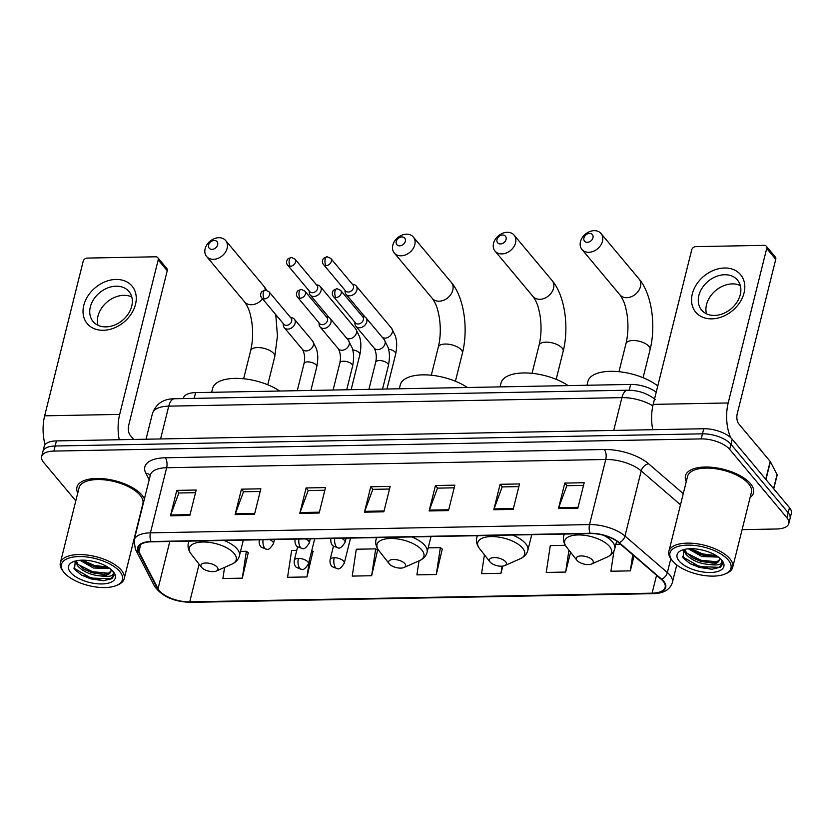 <?xml version="1.0" encoding="UTF-8"?>
<svg xmlns="http://www.w3.org/2000/svg" width="833" height="833" viewBox="0 0 833 833"><rect width="100%" height="100%" fill="white"/><g stroke="black" fill="none" stroke-linecap="round" stroke-linejoin="round"><path stroke-width="1.25" d="M183.27 398.58L183.385 398.122A21.929 9.715 14 0 1 195.62 392.614L630.675 384.43A21.929 9.715 14 0 1 656.217 392.166M742.088 529.653L776.585 528.997A21.929 9.715 -166 0 0 788.809 523.499L791.35 513.326A21.929 9.715 -166 0 0 789.476 507.651L732.186 439.189A21.929 9.715 -166 0 0 703.75 428.735L56.415 440.907A21.929 9.715 -166 0 0 44.191 446.415L42.92 451.496A21.929 9.715 -166 0 1 55.145 445.999A21.929 9.715 -166 0 0 42.92 451.496L41.65 456.588A21.929 9.715 -166 0 0 43.524 462.253L75.803 500.841M788.809 523.499A21.929 9.715 -166 0 0 786.935 517.824L729.656 449.362L730.926 444.27A21.929 9.715 -166 0 0 702.479 433.826L55.145 445.999L702.479 433.826A21.929 9.715 -166 0 1 730.926 444.27L788.205 512.743L730.926 444.27L732.186 439.189M790.08 518.407A21.929 9.715 -166 0 0 788.205 512.743A21.929 9.715 -166 0 1 790.08 518.407M750.533 483.734A35.08 15.546 -166 0 0 713.933 467.511A35.08 15.546 -166 0 0 685.455 475.83A35.08 15.546 -166 0 0 686.277 481.609A35.08 15.546 -166 0 1 685.455 475.83A35.08 15.546 -166 0 1 713.933 467.511A35.08 15.546 -166 0 1 750.533 483.734A35.08 15.546 -166 0 1 753.532 492.813A35.08 15.546 -166 0 0 750.533 483.734M142.006 495.177A35.08 15.546 -166 0 0 105.406 478.944A35.08 15.546 -166 0 0 76.928 487.274A35.08 15.546 -166 0 0 77.75 493.053A35.08 15.546 -166 0 1 76.928 487.274A35.08 15.546 -166 0 1 105.406 478.944A35.08 15.546 -166 0 1 142.006 495.177A35.08 15.546 -166 0 1 144.401 498.925A35.08 15.546 -166 0 0 142.006 495.177M663.151 581.247A23.386 10.36 14 0 1 665.15 587.296A23.386 10.36 14 0 1 652.104 593.169L189.726 601.863A23.386 10.36 14 0 1 158.031 588.712L138.903 551.738A23.386 10.36 14 0 1 138.268 547.697A23.386 10.36 14 0 1 151.314 541.825L590.43 533.568A23.386 10.36 14 0 1 618.773 542.72L661.163 579.258A23.386 10.36 14 0 1 663.151 581.247M663.672 581.236A23.97 10.621 -166 0 0 661.631 579.195L619.242 542.658A23.97 10.621 -166 0 0 590.18 533.276L151.065 541.533A23.97 10.621 -166 0 0 138.351 551.696L157.479 588.671A23.97 10.621 -166 0 0 189.966 602.155L652.343 593.46A23.97 10.621 -166 0 0 663.672 581.236M224.587 567.377L222.9 578.519L242.299 578.154L248.255 552.727M296.767 550.353L291.623 550.446L287.572 577.3L306.971 576.936L312.927 551.519M371.643 575.728L375.683 548.864L356.285 549.228L352.244 576.092L371.643 575.728L377.588 550.301M419.02 560.848L416.906 574.874L436.305 574.51L442.261 549.082M750.096 497.53A35.08 15.546 -166 0 0 753.532 492.813A35.08 15.546 -166 0 1 750.096 497.53M729.656 449.362A21.929 9.715 -166 0 0 701.209 438.908L53.885 451.08A21.929 9.715 -166 0 0 41.65 456.588M235.114 514.607L241.455 489.169L260.854 488.804L254.513 514.242L235.114 514.607A5.852 2.728 88.9 0 1 235.364 513.763L254.721 513.399M170.442 515.814L176.783 490.387L196.182 490.023L189.841 515.45L170.442 515.814A5.852 2.728 88.9 0 1 170.703 514.981L190.049 514.617M429.12 510.952L435.451 485.524L454.86 485.16L448.518 510.587L429.12 510.952A5.852 2.728 88.9 0 1 429.37 510.119L448.727 509.754M493.782 509.744L500.123 484.306L519.521 483.942L513.18 509.38L493.782 509.744A5.852 2.728 88.9 0 1 494.042 508.901L513.388 508.536M558.454 508.526L564.795 483.088L584.193 482.724L577.852 508.161L558.454 508.526A5.852 2.728 88.9 0 1 558.704 507.682L578.06 507.318M299.776 513.388L306.117 487.961L325.516 487.586L319.174 513.024L299.776 513.388A5.852 2.728 88.9 0 1 300.036 512.545L319.393 512.18M364.448 512.17L370.789 486.743L390.188 486.378L383.846 511.806L364.448 512.17A5.852 2.728 88.9 0 1 364.708 511.337L384.055 510.973M484.421 554.799L481.578 573.656L500.977 573.291L502.768 566.128M565.315 545.303L550.29 545.584L546.24 572.438L565.649 572.073L570.595 552.217M613.973 550.894L610.912 571.23L630.31 570.865L634.048 555.882M370.789 486.743L372.976 489.346M389.521 489.044L372.83 489.356L364.708 511.337M306.117 487.961L308.304 490.564M324.86 490.252L308.168 490.575L300.036 512.545M564.795 483.088L566.981 485.701M583.527 485.389L566.836 485.701L558.704 507.682M500.123 484.306L502.309 486.92M518.855 486.607L502.174 486.92L494.042 508.901M435.451 485.524L437.637 488.138M454.193 487.826L437.502 488.138L429.37 510.119M176.783 490.387L178.97 493.001M195.516 492.688L178.835 493.001L170.703 514.981M241.455 489.169L243.632 491.782M260.188 491.47L243.496 491.782L235.364 513.763M436.305 574.51L440.355 547.645L442.583 549.332M428.183 547.875L440.355 547.645M500.977 573.291L502.049 566.19M565.649 572.073L568.949 550.124M630.31 570.865L632.736 554.747M615.858 544.345L620.575 544.261M375.683 548.864L377.922 550.551M306.971 576.936L309.678 558.974M311.761 550.634L313.25 551.758M242.299 578.154L246.349 551.3L248.578 552.977M240.518 551.404L246.349 551.3M724.512 267.997A29.238 22.397 140.1 0 1 744.036 292.945A29.238 22.397 140.1 0 1 711.83 318.862A29.238 22.397 140.1 0 1 692.306 293.914A29.238 22.397 140.1 0 1 724.512 267.997M714.495 315.436A23.386 17.92 -39.9 0 0 736.893 302.285A23.386 17.92 -39.9 0 0 737.507 280.086A23.386 17.92 -39.9 0 0 724.637 274.744A23.386 17.92 -39.9 0 0 702.229 287.906A23.386 17.92 -39.9 0 0 701.625 310.105A23.386 17.92 -39.9 0 0 714.495 315.436M706.478 313.822A23.386 17.92 140.1 0 1 732.29 283.897A23.386 17.92 140.1 0 1 740.308 285.511M730.76 437.7A29.238 13.62 -91.1 0 1 728.188 402.964L766.714 248.473A3.655 2.801 -39.9 0 0 766.277 246.183A3.655 2.801 -39.9 0 0 764.267 245.35L695.722 246.641A3.655 2.801 -39.9 0 0 691.702 249.879L653.176 404.38L728.188 402.964M652.76 429.693A29.238 13.62 -91.1 0 1 653.176 404.38M766.277 246.183L775.325 257.001A3.655 2.801 140.1 0 1 775.762 259.282L737.236 413.782A7.31 3.405 88.9 0 0 738.663 423.737L770.192 461.42A3.655 1.624 14 0 1 770.4 461.732L777.054 474.581A3.655 1.624 14 0 1 777.147 475.206L773.742 488.856M672.668 561.14A31.425 13.922 -166 0 0 725.314 573.906A31.425 13.922 -166 0 0 728.281 560.088A31.425 13.922 -166 0 0 687.923 545.115A31.425 13.922 -166 0 0 672.293 560.682A31.425 13.922 -166 0 0 672.668 561.14M725.314 573.906L726.793 573.25A32.893 14.578 -166 0 0 732.707 567.304A32.893 14.578 -166 0 0 729.895 558.797A32.893 14.578 -166 0 0 695.576 543.585A32.893 14.578 -166 0 0 668.878 551.384A32.893 14.578 -166 0 0 671.304 559.412L672.293 560.682M732.707 567.304L751.408 492.282A32.893 14.578 -166 0 0 748.596 483.775A32.893 14.578 -166 0 0 714.277 468.562A32.893 14.578 -166 0 0 687.579 476.361L668.878 551.384M762.049 451.684A36.548 16.191 -166 0 0 760.394 449.383A36.548 16.191 -166 0 0 758.197 447.082M683.831 549.572L683.039 557.86L690.234 563.795L711.861 569.262L720.399 567.231L722.45 564.337L721.513 559.901C723.211 564.264 719.139 565.794 709.289 564.503C699.158 563.629 691.38 560.192 685.976 554.216L684.455 549.416M719.535 559.62L716.619 562.088L711.559 562.941L700.72 561.327L693.077 558.141L686.371 552.623L684.882 549.322M718.4 557.069L701.907 556.559L688.36 548.832M717.026 556.1L713.142 556.579L702.302 554.976L694.67 551.79L690.265 548.728M709.289 564.503A18.274 8.101 -166 0 0 719.483 559.922A18.274 8.101 -166 0 0 719.42 557.871M721.815 560.213A24.115 10.683 -166 0 0 681.352 550.436A24.115 10.683 -166 0 0 679.134 561.015A24.115 10.683 -166 0 0 710.07 572.51A24.115 10.683 -166 0 0 722.128 560.609A24.115 10.683 -166 0 0 721.815 560.213M722.503 564.108L718.9 567.315L699.491 566.627L682.289 556.663M717.265 561.806L701.074 560.276L686.871 553.258M716.401 555.705L702.667 553.914L690.963 548.718M711.976 569.251L699.293 567.429L689.963 563.639M712.527 562.9L700.876 561.067L692.223 557.641M684.986 552.539L683.05 550.249M714.12 556.538L702.469 554.705L693.816 551.29M589.556 233.407A5.113 3.915 -39.9 0 0 583.923 237.946A5.113 3.915 -39.9 0 0 587.338 242.309A5.113 3.915 -39.9 0 0 592.971 237.769A5.113 3.915 -39.9 0 0 589.556 233.407M588.764 252.274A12.422 9.517 140.1 0 1 581.934 249.431A12.422 9.517 140.1 0 1 582.257 237.644A12.422 9.517 140.1 0 1 594.158 230.658A12.422 9.517 140.1 0 1 600.989 233.49A12.422 9.517 140.1 0 1 600.676 245.277A12.422 9.517 140.1 0 1 588.764 252.274M577.009 560.401A8.767 3.884 -166 0 0 591.701 563.972A8.767 3.884 -166 0 0 592.534 560.109A8.767 3.884 -166 0 0 581.267 555.934A8.767 3.884 -166 0 0 576.905 560.276A8.767 3.884 -166 0 0 577.009 560.401M657.768 385.96A40.203 17.816 -166 0 0 616.149 371.466A40.203 17.816 -166 0 0 587.931 381.41L586.973 385.252M502.643 235.041A5.113 3.915 -39.9 0 0 497.009 239.581A5.113 3.915 -39.9 0 0 500.425 243.944A5.113 3.915 -39.9 0 0 506.058 239.404A5.113 3.915 -39.9 0 0 502.643 235.041M501.851 253.909A12.422 9.517 140.1 0 1 495.021 251.066A12.422 9.517 140.1 0 1 495.343 239.279A12.422 9.517 140.1 0 1 507.245 232.292A12.422 9.517 140.1 0 1 514.076 235.125A12.422 9.517 140.1 0 1 513.763 246.912A12.422 9.517 140.1 0 1 501.851 253.909M490.096 562.036A8.767 3.884 -166 0 0 504.788 565.597A8.767 3.884 -166 0 0 505.61 561.744A8.767 3.884 -166 0 0 494.354 557.569A8.767 3.884 -166 0 0 489.991 561.911A8.767 3.884 -166 0 0 490.096 562.036M568.137 385.606A40.203 17.816 -166 0 0 527.268 372.997A40.203 17.816 -166 0 0 501.018 383.045L500.06 386.887M401.891 236.936A5.113 3.915 -39.9 0 0 396.258 241.476A5.113 3.915 -39.9 0 0 399.673 245.839A5.113 3.915 -39.9 0 0 405.307 241.299A5.113 3.915 -39.9 0 0 401.891 236.936M401.1 255.804A12.422 9.517 140.1 0 1 394.269 252.961A12.422 9.517 140.1 0 1 394.592 241.174A12.422 9.517 140.1 0 1 406.494 234.177A12.422 9.517 140.1 0 1 413.324 237.02A12.422 9.517 140.1 0 1 413.001 248.807A12.422 9.517 140.1 0 1 401.1 255.804M389.344 563.931A8.767 3.884 -166 0 0 404.036 567.492A8.767 3.884 -166 0 0 404.859 563.639A8.767 3.884 -166 0 0 393.603 559.464A8.767 3.884 -166 0 0 389.24 563.806A8.767 3.884 -166 0 0 389.344 563.931M467.375 387.501A40.203 17.816 -166 0 0 426.506 374.892A40.203 17.816 -166 0 0 400.267 384.94L399.309 388.782M214.227 240.466A5.113 3.915 -39.9 0 0 208.594 244.996A5.113 3.915 -39.9 0 0 212.009 249.369A5.113 3.915 -39.9 0 0 217.642 244.829A5.113 3.915 -39.9 0 0 214.227 240.466M213.435 259.323A12.422 9.517 140.1 0 1 206.605 256.491A12.422 9.517 140.1 0 1 206.917 244.704A12.422 9.517 140.1 0 1 218.829 237.707A12.422 9.517 140.1 0 1 225.66 240.55A12.422 9.517 140.1 0 1 225.337 252.337A12.422 9.517 140.1 0 1 213.435 259.323M201.68 567.46A8.767 3.884 -166 0 0 216.372 571.021A8.767 3.884 -166 0 0 217.194 567.169A8.767 3.884 -166 0 0 205.928 562.993A8.767 3.884 -166 0 0 201.576 567.335A8.767 3.884 -166 0 0 201.68 567.46M279.711 391.031A40.203 17.816 -166 0 0 238.842 378.421A40.203 17.816 -166 0 0 212.592 388.47L211.634 392.312M345.008 290.217L345.091 291.821A6.581 5.04 -39.9 0 0 346.028 294.299A6.581 5.04 -39.9 0 0 349.652 295.798A6.581 5.04 -39.9 0 0 356.899 289.967A6.581 5.04 -39.9 0 0 356.118 285.854A6.581 5.04 -39.9 0 0 353.848 284.49L352.286 284.126M326.109 265.592A4.748 3.644 -39.9 0 1 323.496 264.509L345.622 290.967A4.748 3.644 -39.9 0 0 348.236 292.05A4.748 3.644 -39.9 0 0 353.473 287.833A4.748 3.644 -39.9 0 0 352.911 284.865L330.784 258.417L327.046 256.71A4.748 2.218 -91.1 0 0 325.182 259.125A4.748 2.218 88.9 0 0 326.109 265.592A4.748 3.644 -39.9 0 0 330.659 262.926A4.748 3.644 -39.9 0 0 330.784 258.417M309.178 290.894L309.262 292.498A6.581 5.04 -39.9 0 0 310.209 294.965A6.581 5.04 -39.9 0 0 313.822 296.475A6.581 5.04 -39.9 0 0 321.069 290.644A6.581 5.04 -39.9 0 0 320.299 286.531A6.581 5.04 -39.9 0 0 318.029 285.167L316.467 284.792M290.28 266.268A4.748 3.644 -39.9 0 1 287.666 265.186L309.803 291.633A4.748 3.644 -39.9 0 0 312.406 292.716A4.748 3.644 -39.9 0 0 317.644 288.51A4.748 3.644 -39.9 0 0 317.081 285.542L294.955 259.084L291.227 257.387A4.748 2.218 -91.1 0 0 289.353 259.792A4.748 2.218 88.9 0 0 290.28 266.268A4.748 3.644 -39.9 0 0 294.83 263.592A4.748 3.644 -39.9 0 0 294.955 259.084M354.868 322.184L354.952 323.777A6.581 5.04 -39.9 0 0 355.889 326.255A6.581 5.04 -39.9 0 0 361.918 327.254A6.581 5.04 -39.9 0 0 366.759 321.923A6.581 5.04 -39.9 0 0 365.979 317.81A6.581 5.04 -39.9 0 0 363.709 316.457L362.147 316.082M335.97 297.558A4.748 3.644 -39.9 0 1 333.356 296.475L355.483 322.923A4.748 3.644 -39.9 0 0 358.096 324.006A4.748 3.644 -39.9 0 0 363.334 319.799A4.748 3.644 -39.9 0 0 362.772 316.821L340.645 290.373L336.907 288.676A4.748 2.218 -91.1 0 0 335.043 291.081A4.748 2.218 88.9 0 0 335.97 297.558A4.748 3.644 -39.9 0 0 340.52 294.882A4.748 3.644 -39.9 0 0 340.645 290.373M319.039 322.85L319.122 324.454A6.581 5.04 -39.9 0 0 320.07 326.932A6.581 5.04 -39.9 0 0 326.099 327.921A6.581 5.04 -39.9 0 0 330.93 322.6A6.581 5.04 -39.9 0 0 330.16 318.487A6.581 5.04 -39.9 0 0 327.89 317.123L326.328 316.759M300.14 298.235A4.748 3.644 -39.9 0 1 297.527 297.142L319.653 323.6A4.748 3.644 -39.9 0 0 322.267 324.683A4.748 3.644 -39.9 0 0 327.504 320.466A4.748 3.644 -39.9 0 0 326.942 317.498L304.816 291.05L301.088 289.353A4.748 2.218 -91.1 0 0 299.214 291.758A4.748 2.218 88.9 0 0 300.14 298.235A4.748 3.644 -39.9 0 0 304.691 295.559A4.748 3.644 -39.9 0 0 304.816 291.05M283.21 323.527L283.303 325.13A6.581 5.04 -39.9 0 0 284.24 327.608A6.581 5.04 -39.9 0 0 290.269 328.598A6.581 5.04 -39.9 0 0 295.101 323.277A6.581 5.04 -39.9 0 0 294.33 319.164A6.581 5.04 -39.9 0 0 292.06 317.8L290.498 317.435M264.311 298.901A4.748 3.644 -39.9 0 1 261.697 297.818L283.834 324.266A4.748 3.644 -39.9 0 0 286.448 325.349A4.748 3.644 -39.9 0 0 291.675 321.142A4.748 3.644 -39.9 0 0 291.123 318.175L268.986 291.727L265.258 290.019A4.748 2.218 -91.1 0 0 263.384 292.425A4.748 2.218 88.9 0 0 264.311 298.901A4.748 3.644 -39.9 0 0 268.872 296.236A4.748 3.644 -39.9 0 0 268.986 291.727M115.985 279.44A29.238 22.397 140.1 0 1 135.508 304.378A29.238 22.397 140.1 0 1 103.302 330.295A29.238 22.397 140.1 0 1 83.779 305.357A29.238 22.397 140.1 0 1 115.985 279.44M105.968 326.88A23.386 17.92 -39.9 0 0 128.376 313.718A23.386 17.92 -39.9 0 0 128.98 291.519A23.386 17.92 -39.9 0 0 116.11 286.188A23.386 17.92 -39.9 0 0 93.702 299.339A23.386 17.92 -39.9 0 0 93.098 321.538A23.386 17.92 -39.9 0 0 105.968 326.88M97.95 325.255A23.386 17.92 140.1 0 1 123.763 295.33A23.386 17.92 140.1 0 1 131.781 296.954M119.254 439.73A29.238 13.62 -91.1 0 1 119.671 414.407L158.187 259.917A3.655 2.801 -39.9 0 0 157.76 257.626A3.655 2.801 -39.9 0 0 155.75 256.793L87.194 258.084A3.655 2.801 -39.9 0 0 83.175 261.323L44.649 415.823L119.671 414.407M45.076 444.645A29.238 13.62 -91.1 0 1 44.649 415.823M157.76 257.626L166.798 268.434A3.655 2.801 140.1 0 1 167.235 270.725L128.709 425.215A7.31 3.405 88.9 0 0 130.135 435.18L133.717 439.46M64.141 572.583A31.425 13.922 -166 0 0 116.797 585.339A31.425 13.922 -166 0 0 119.754 571.532A31.425 13.922 -166 0 0 79.395 556.559A31.425 13.922 -166 0 0 63.766 572.125A31.425 13.922 -166 0 0 64.141 572.583M116.797 585.339L118.265 584.693A32.893 14.578 -166 0 0 124.179 578.737A32.893 14.578 -166 0 0 121.368 570.241A32.893 14.578 -166 0 0 87.048 555.017A32.893 14.578 -166 0 0 60.351 562.827A32.893 14.578 -166 0 0 62.777 570.855L63.766 572.125M124.179 578.737L142.88 503.715A32.893 14.578 -166 0 0 140.069 495.219A32.893 14.578 -166 0 0 105.749 479.995A32.893 14.578 -166 0 0 79.052 487.805L60.351 562.827M75.303 561.015L74.512 569.303L81.707 575.239L103.334 580.695L111.872 578.675L113.923 575.78L112.986 571.344C114.683 575.707 110.612 577.238 100.762 575.947C90.63 575.072 82.863 571.636 77.448 565.649L75.928 560.859M111.018 571.063L108.103 573.531L103.032 574.385L92.192 572.771L84.55 569.585L77.844 564.066L76.355 560.765M109.873 568.512L93.379 568.002L79.833 560.265M108.498 567.544L104.614 568.023L93.775 566.419L86.143 563.223L81.738 560.172M100.762 575.947A18.274 8.101 -166 0 0 110.956 571.355A18.274 8.101 -166 0 0 110.893 569.303M113.288 571.657A24.115 10.683 -166 0 0 72.835 561.879A24.115 10.683 -166 0 0 70.607 572.458A24.115 10.683 -166 0 0 101.543 583.954A24.115 10.683 -166 0 0 113.6 572.042A24.115 10.683 -166 0 0 113.288 571.657M113.975 575.541L110.373 578.758L90.964 578.071L73.762 568.106M108.738 573.25L92.557 571.709L78.344 564.691M107.873 567.148L94.139 565.357L82.436 560.161M103.448 580.695L90.766 578.862L81.436 575.082M104.01 574.343L92.348 572.51L83.696 569.085M76.459 563.972L74.522 561.692M105.593 567.981L93.942 566.148L85.289 562.733M629.238 390.229L630.675 384.43M194.183 398.372L195.62 392.614M703.75 428.735L701.209 438.908M789.476 507.651L786.935 517.824M56.415 440.907L53.885 451.08M652.52 428.443L652.208 429.703M652.843 405.827A29.238 12.953 -166 0 0 621.918 397.633L613.734 430.432M174.513 398.747A14.619 6.81 88.9 0 0 168.755 406.15A29.238 12.953 -166 0 0 152.449 413.491C156.094 403.693 163.455 398.778 174.513 398.747L627.665 390.219A14.619 6.81 88.9 0 0 621.918 397.633L168.755 406.15L160.582 438.949M652.104 593.169L656.56 575.291M151.065 541.533A7.31 3.405 -91.1 0 1 150.419 532.839L589.535 524.582A29.238 12.953 14 0 1 624.979 536.015L667.358 572.552A29.238 12.953 14 0 1 669.847 575.051A29.238 12.953 14 0 1 672.346 582.611L676.75 564.961M661.631 579.195A7.31 4.925 130.8 0 0 667.358 572.552L670.804 558.745M619.242 542.658A7.31 4.925 130.8 0 0 624.979 536.015L641.212 470.916A29.238 12.953 -166 0 0 605.768 459.483L589.535 524.582A7.31 3.405 88.9 0 0 590.18 533.276M134.113 540.18A29.238 12.953 14 0 1 150.419 532.839L166.652 467.729A29.238 12.953 -166 0 0 150.346 475.081L134.113 540.18L135.31 549.093L154.438 586.068C161.779 596.407 173.899 601.832 190.788 602.342L653.166 593.658A7.31 3.405 -91.1 0 1 652.343 593.46M138.351 551.696A7.31 6.102 152.7 0 1 135.31 549.093M157.479 588.671A7.31 6.102 152.7 0 1 154.438 586.068M189.966 602.155A7.31 3.405 88.9 0 0 190.788 602.342M149.18 479.735L145.837 473.259A36.548 16.191 14 0 1 165.226 457.775L604.341 449.518A36.548 16.191 14 0 1 648.636 463.804L683.268 493.657M680.499 504.777L641.212 470.916A7.31 4.925 -49.2 0 1 648.636 463.804M604.341 449.518A7.31 3.405 88.9 0 1 605.768 459.483L166.652 467.729A7.31 3.405 88.9 0 0 165.226 457.775M150.242 475.476A7.31 6.102 -27.3 0 0 145.837 473.259M138.903 551.738L140.725 544.428M158.031 588.712L169.807 541.481M189.726 601.863L199.118 564.201M765.735 479.287L770.192 461.42M775.762 259.282L766.714 248.473M770.4 461.732L765.964 479.548M773.545 488.617L777.054 474.581M618.981 371.695L625.979 343.633A12.422 5.508 14 0 1 632.903 340.51A12.422 5.508 14 0 1 649.022 346.424A12.422 5.508 14 0 1 650.084 349.641C656.112 325.724 651.947 294.07 638.984 278.888L600.989 233.49M625.979 343.633C628.197 334.345 628.54 324.464 626.989 313.989C625.51 306.575 624.823 301.962 619.919 294.84A12.422 9.517 -39.9 0 0 626.76 297.673A12.422 9.517 -39.9 0 0 638.661 290.686A12.422 9.517 -39.9 0 0 638.984 278.888M591.701 563.972L607.215 557.079A24.167 10.714 -166 0 0 609.496 546.458A24.167 10.714 -166 0 0 578.456 534.942A24.167 10.714 -166 0 0 566.44 546.917C563.754 543.428 562.837 539.794 563.702 536.004A26.312 11.662 -166 0 1 564.639 534.057M616.67 541.096L614.764 548.728A26.312 11.662 -166 0 0 612.515 541.929A26.312 11.662 -166 0 0 603.592 535.307M532.058 373.33L539.066 345.268A12.422 5.508 14 0 1 545.99 342.144A12.422 5.508 14 0 1 562.108 348.059A12.422 5.508 14 0 1 563.17 351.276C569.199 327.359 565.034 295.705 552.071 280.523L514.076 235.125M539.066 345.268C541.283 335.98 541.627 326.099 540.076 315.624C538.597 308.21 537.91 303.597 533.005 296.475A12.422 9.517 -39.9 0 0 539.846 299.307A12.422 9.517 -39.9 0 0 551.748 292.321A12.422 9.517 -39.9 0 0 552.071 280.523M504.788 565.597L520.302 558.714A24.167 10.714 -166 0 0 522.583 548.093A24.167 10.714 -166 0 0 491.543 536.577A24.167 10.714 -166 0 0 479.527 548.551C476.84 545.063 475.924 541.429 476.788 537.639A26.312 11.662 -166 0 1 477.726 535.692M531.756 534.671L527.851 550.363A26.312 11.662 -166 0 0 525.592 543.564A26.312 11.662 -166 0 0 512.462 535.036M431.307 375.225L438.304 347.153A12.422 5.508 14 0 1 445.239 344.039A12.422 5.508 14 0 1 461.357 349.954A12.422 5.508 14 0 1 462.419 353.171C468.448 329.243 464.283 297.6 451.319 282.418L413.324 237.02M438.304 347.153C440.532 337.875 440.876 327.994 439.324 317.519C437.846 310.105 437.158 305.492 432.254 298.37A12.422 9.517 -39.9 0 0 439.095 301.202A12.422 9.517 -39.9 0 0 450.997 294.216A12.422 9.517 -39.9 0 0 451.319 282.418M404.036 567.492L419.551 560.609A24.167 10.714 -166 0 0 421.831 549.988A24.167 10.714 -166 0 0 390.792 538.472A24.167 10.714 -166 0 0 378.776 550.446C376.079 546.958 375.173 543.324 376.037 539.534A26.312 11.662 -166 0 1 376.964 537.587M431.005 536.567L427.09 552.258A26.312 11.662 -166 0 0 424.84 545.459A26.312 11.662 -166 0 0 411.7 536.931M243.642 378.755L250.639 350.683A12.422 5.508 14 0 1 257.574 347.569A12.422 5.508 14 0 1 273.693 353.484A12.422 5.508 14 0 1 274.755 356.701L277.441 335.97L275.765 314.635M250.639 350.683C252.868 341.405 253.201 331.524 251.66 321.049C250.181 313.625 249.494 309.022 244.59 301.9A12.422 9.517 -39.9 0 0 251.42 304.732A12.422 9.517 -39.9 0 0 262.551 298.828M265.373 290.019A12.422 9.517 -39.9 0 0 263.644 285.948L225.66 240.55M216.372 571.021L231.886 564.139A24.167 10.714 -166 0 0 234.167 553.518A24.167 10.714 -166 0 0 203.117 542.002A24.167 10.714 -166 0 0 191.111 553.976C188.414 550.488 187.498 546.854 188.362 543.054A26.312 11.662 -166 0 1 189.299 541.106M243.34 540.096L239.425 555.788A26.312 11.662 -166 0 0 237.176 548.989A26.312 11.662 -166 0 0 224.035 540.461M350.547 538.076L344.3 563.118A7.31 3.238 -166 0 0 343.675 561.223A7.31 3.238 -166 0 0 334.2 557.746A7.31 3.405 88.9 0 0 335.626 567.71A7.31 3.405 -91.1 0 0 337.344 568.658L332.263 566.732C332.461 567.013 329.379 564.691 330.118 559.578A7.31 3.238 -166 0 1 334.2 557.746M382.399 337.438A6.581 5.04 -39.9 0 0 385.044 338.104A6.581 5.04 -39.9 0 0 385.419 338.083A6.581 5.04 -39.9 0 0 391.458 334.231A6.581 5.04 -39.9 0 0 391.52 328.16L395.488 336.24C396.248 339.687 397.633 343.498 395.717 353.9A6.581 2.915 -166 0 0 395.154 352.192A6.581 2.915 -166 0 0 388.584 349.194M314.718 538.753L308.481 563.795A7.31 3.238 -166 0 0 307.856 561.9A7.31 3.238 -166 0 0 298.37 558.422A7.31 3.405 88.9 0 0 299.797 568.377A7.31 3.405 -91.1 0 0 301.525 569.335L296.433 567.398C296.631 567.69 293.549 565.368 294.288 560.255A7.31 3.238 -166 0 1 298.37 558.422M346.57 338.104A6.581 5.04 -39.9 0 0 349.225 338.781A6.581 5.04 -39.9 0 0 349.589 338.76A6.581 5.04 -39.9 0 0 355.629 334.908A6.581 5.04 -39.9 0 0 355.691 328.837L359.658 336.907C360.418 340.364 361.814 344.175 359.887 354.566A6.581 2.915 -166 0 0 359.325 352.869A6.581 2.915 -166 0 0 352.765 349.86M346.122 538.16L345.091 542.314A7.31 3.238 -166 0 0 344.466 540.419A7.31 3.238 -166 0 0 341.291 538.253M345.091 542.314C342.165 547.01 339.843 548.864 338.136 547.854A7.31 3.405 -91.1 0 1 336.417 546.906A7.31 3.405 88.9 0 1 334.72 538.378M387.886 363.688A6.581 2.915 -166 0 0 379.723 360.554A6.581 2.915 -166 0 0 375.683 362.209C376.828 357.003 376.329 352.297 374.163 348.1A6.581 5.04 -39.9 0 0 378.151 349.579A6.581 5.04 -39.9 0 0 385.023 343.769A6.581 5.04 -39.9 0 0 384.252 339.656L388.22 347.725C388.98 351.182 390.375 354.993 388.449 365.385A6.581 2.915 -166 0 0 387.886 363.688M310.303 538.836L309.262 542.991A7.31 3.238 -166 0 0 308.637 541.096A7.31 3.238 -166 0 0 305.461 538.93M309.262 542.991C306.336 547.687 304.014 549.53 302.306 548.53A7.31 3.405 -91.1 0 1 300.588 547.573A7.31 3.405 88.9 0 1 298.891 539.055M352.057 364.365A6.581 2.915 -166 0 0 343.894 361.23A6.581 2.915 -166 0 0 339.854 362.876C341.009 357.669 340.499 352.973 338.333 348.767A6.581 5.04 -39.9 0 0 342.321 350.256A6.581 5.04 -39.9 0 0 349.204 344.435A6.581 5.04 -39.9 0 0 348.423 340.322L352.401 348.402C353.161 351.859 354.546 355.67 352.619 366.062A6.581 2.915 -166 0 0 352.057 364.365M274.474 539.513L273.443 543.657A7.31 3.238 -166 0 0 272.818 541.773A7.31 3.238 -166 0 0 269.642 539.597M273.443 543.657C270.506 548.364 268.195 550.207 266.487 549.197A7.31 3.405 -91.1 0 1 264.759 548.249A7.31 3.405 88.9 0 1 263.061 539.722M316.238 365.031A6.581 2.915 -166 0 0 308.075 361.897A6.581 2.915 -166 0 0 304.035 363.552C305.18 358.346 304.67 353.64 302.514 349.444A6.581 5.04 -39.9 0 0 306.502 350.922A6.581 5.04 -39.9 0 0 313.375 345.112A6.581 5.04 -39.9 0 0 312.604 340.999L316.571 349.079C317.331 352.536 318.716 356.347 316.8 366.739A6.581 2.915 -166 0 0 316.238 365.031M167.235 270.725L158.187 259.917M152.449 413.491L146.035 439.22M627.665 390.219C638.182 390.229 647.366 393.311 655.207 399.486M653.166 593.658C663.557 593.44 669.951 589.754 672.346 582.611M619.919 294.84L581.934 249.431M643.086 377.713L650.084 349.641M614.764 548.728C613.744 552.487 611.224 555.267 607.215 557.079M564.18 534.068L563.702 536.004M576.905 560.276L566.44 546.917M533.005 296.475L495.021 251.066M556.173 379.348L563.17 351.276M527.851 550.363C526.831 554.122 524.311 556.902 520.302 558.714M477.267 535.692L476.788 537.639M489.991 561.911L479.527 548.551M432.254 298.37L394.269 252.961M455.422 381.243L462.419 353.171M427.09 552.258C426.079 556.017 423.56 558.797 419.551 560.609M376.516 537.587L376.037 539.534M389.24 563.806L378.776 550.446M266.779 290.238L263.644 285.948M244.59 301.9L206.605 256.491M267.757 384.763L274.755 356.701M239.425 555.788C238.405 559.547 235.895 562.327 231.886 564.139M188.852 541.117L188.362 543.054M201.576 567.335L191.111 553.976M344.3 563.118C341.374 567.814 339.052 569.668 337.344 568.658M386.96 389.011L395.717 353.9M365.01 316.977L346.028 294.299M333.439 546.261L330.118 559.578M391.52 328.16L356.118 285.854M323.496 264.509C322.017 262.739 322.027 260.687 323.537 258.365L327.046 256.71M308.481 563.795C305.544 568.491 303.233 570.334 301.525 569.335M351.13 389.688L359.887 354.566M329.181 317.654L310.209 294.965M297.61 546.937L294.288 560.255M355.691 328.837L320.299 286.531M287.666 265.186C286.188 263.415 286.208 261.364 287.708 259.042L291.227 257.387M382.534 389.094L388.449 365.385M374.163 348.1L355.889 326.255M368.915 389.355L375.683 362.209M384.252 339.656L365.979 317.81M333.356 296.475C331.878 294.695 331.888 292.654 333.387 290.332L336.907 288.676M338.136 547.854L333.054 545.927C333.242 546.209 330.17 543.887 330.909 538.774M346.715 389.771L352.619 366.062M338.333 348.767L320.07 326.932M333.085 390.031L339.854 362.876M348.423 340.322L330.16 318.487M297.527 297.142C296.048 295.371 296.069 293.331 297.568 291.009L301.088 289.353M302.306 548.53L297.225 546.594C297.423 546.885 294.341 544.563 295.08 539.451M310.886 390.448L316.8 366.739M302.514 349.444L284.24 327.608M297.266 390.698L304.035 363.552M312.604 340.999L294.33 319.164M261.697 297.818C260.229 296.048 260.24 293.997 261.739 291.675L265.258 290.019M266.487 549.197L261.395 547.271C261.593 547.562 258.511 545.23 259.25 540.128"/></g></svg>
